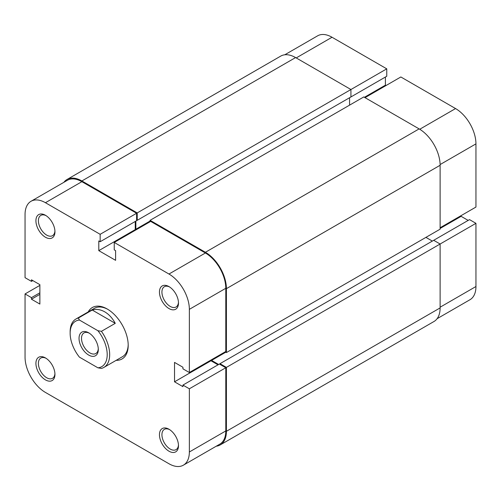 <?xml version="1.0" encoding="UTF-8"?>
<svg xmlns="http://www.w3.org/2000/svg" width="501" height="501" viewBox="0 0 501 501"><rect width="100%" height="100%" fill="white"/><g stroke="black" fill="none" stroke-linecap="round" stroke-linejoin="round"><path stroke-width="0.75" d="M63.89 182.308A29.697 17.147 60 0 1 67.028 179.49A29.697 17.147 60 0 1 81.876 180.961L137.218 212.912L137.218 220.327L136.604 219.97M67.028 179.49L280.742 56.099A29.697 17.147 60 0 1 295.59 57.571L81.876 180.961M284.75 54.797L317.621 35.822A28.826 16.646 60 0 1 332.031 37.249L386.759 68.844L137.218 212.912M137.218 220.327L350.932 96.944L350.932 89.522L295.59 57.571M135.859 221.116L135.859 229.245L150.068 221.041M349.573 97.726L349.573 105.147M136.479 229.602L135.859 229.245M419.124 128.895L205.41 252.279A29.697 17.147 60 0 1 226.408 288.657L226.408 352.56L440.122 229.176L440.122 165.267A29.697 17.147 60 0 0 419.124 128.895L363.782 96.944L150.068 220.327L150.068 221.755M205.41 252.279L150.068 220.327M226.408 352.56L225.174 351.846M225.794 352.203L211.585 360.407L211.585 359.693M218.63 364.471L211.585 360.407M432.344 241.087L425.919 237.374M440.122 307.915L226.408 431.305A29.697 17.147 60 0 1 220.258 444.901L433.972 321.51A29.697 17.147 60 0 0 440.122 307.915L440.122 244.012L433.703 240.298L219.989 363.688L219.989 364.402M440.122 307.201L475.95 286.516L475.95 223.327L226.408 367.396L219.989 363.688M226.408 431.305L226.408 367.396M220.258 444.901A29.697 17.147 60 0 1 216.25 446.203M440.122 227.748L475.95 207.063L475.95 143.875L440.116 164.56M350.318 97.3L386.759 76.258L386.759 68.844M386.014 85.533L385.401 85.176L385.401 77.041M365.016 97.657L400.844 76.972L455.566 108.567A28.826 16.646 60 0 1 475.95 143.875M468.166 220.402L461.127 216.338L461.127 215.624M475.95 223.327L469.525 219.62L433.703 240.298M475.95 286.516A28.826 16.646 60 0 1 469.982 299.717L437.11 318.692M440.122 228.462L461.127 216.338M364.396 97.3L385.401 85.176M88.207 311.923A29.697 17.147 60 0 1 107.201 308.985L107.201 308.985A29.697 17.147 60 0 1 128.2 345.358A29.697 17.147 60 0 1 116.157 360.338M78.381 318.022L79.427 320.051A26.209 15.13 -120 0 0 70.14 333.234L70.14 331.806A27.95 16.138 60 0 1 75.927 319.012A27.95 16.138 60 0 1 78.381 318.022L92.222 310.031C96.324 308.841 100.494 309.443 104.728 311.835C108.949 314.321 112.456 318.154 115.261 323.339L101.427 331.324A27.95 16.138 60 0 1 103.882 367.427L122.413 356.731A27.95 16.138 -120 0 0 128.193 344.632M45.434 357.914L45.434 357.914A13.452 7.766 60 0 1 54.947 374.385A13.452 7.766 60 0 1 45.434 379.877A13.452 7.766 60 0 1 35.922 363.407A13.452 7.766 60 0 1 45.434 357.914M46.073 358.303A11.705 6.757 -120 0 0 40.819 358.046A11.705 6.757 -120 0 0 39.022 367.427A11.705 6.757 -120 0 0 46.668 377.741A11.705 6.757 -120 0 0 52.524 378.318A11.705 6.757 -120 0 0 54.922 373.64M45.434 215.267L45.434 215.267A13.452 7.766 60 0 1 54.947 231.744A13.452 7.766 60 0 1 45.434 237.236A13.452 7.766 60 0 1 35.922 220.759A13.452 7.766 60 0 1 45.434 215.267M46.073 215.662A11.705 6.757 -120 0 0 40.819 215.399A11.705 6.757 -120 0 0 39.022 224.78A11.705 6.757 -120 0 0 46.668 235.094A11.705 6.757 -120 0 0 52.524 235.67A11.705 6.757 -120 0 0 54.922 230.992M168.969 429.232L168.969 429.232A13.452 7.766 60 0 1 178.481 445.708A13.452 7.766 60 0 1 168.969 451.201A13.452 7.766 60 0 1 159.456 434.724A13.452 7.766 60 0 1 168.969 429.232M169.607 429.626A11.705 6.757 -120 0 0 164.353 429.37A11.705 6.757 -120 0 0 162.556 438.744A11.705 6.757 -120 0 0 170.202 449.059A11.705 6.757 -120 0 0 176.058 449.641A11.705 6.757 -120 0 0 178.456 444.957M168.969 286.591L168.969 286.591A13.452 7.766 60 0 1 178.481 303.061A13.452 7.766 60 0 1 168.969 308.553A13.452 7.766 60 0 1 159.456 292.077A13.452 7.766 60 0 1 168.969 286.591M169.607 286.979A11.705 6.757 -120 0 0 164.353 286.722A11.705 6.757 -120 0 0 162.556 296.104A11.705 6.757 -120 0 0 170.202 306.418A11.705 6.757 -120 0 0 176.058 306.994A11.705 6.757 -120 0 0 178.456 302.31M189.353 451.983L189.353 388.795L225.794 367.753L225.794 430.948A28.826 16.646 60 0 1 219.82 444.143L183.379 465.178A28.826 16.646 -120 0 0 189.353 451.983L225.794 430.948M189.353 372.531L189.353 309.342A28.826 16.646 -120 0 0 168.969 274.034L114.241 242.44L150.682 221.398L205.41 252.992A28.826 16.646 60 0 1 225.794 288.3L225.794 351.489L189.353 372.531L182.928 368.824L182.928 367.252L174.523 362.405L174.523 381.806L182.928 386.653L182.928 385.087L189.353 388.795M183.379 465.178A28.826 16.646 -120 0 1 168.969 463.751L45.434 392.433A28.826 16.646 -120 0 1 25.05 357.125L25.05 293.937L31.475 297.644L31.475 299.216L39.873 304.063L39.873 284.662L31.475 279.815L31.475 281.38L25.05 277.673L25.05 214.484A28.826 16.646 -120 0 1 31.018 201.283L67.466 180.247A28.826 16.646 60 0 1 81.876 181.675L136.604 213.269L136.604 220.684L100.156 241.726L98.797 240.943L98.797 250.644L115.599 260.338L115.599 250.644L114.241 249.855L114.241 242.44M107.828 309.355A27.95 16.138 -120 0 0 94.457 308.315L75.927 319.012M135.245 221.473L135.245 229.602L135.859 229.959M210.971 360.05L210.971 360.764L218.01 364.828M182.928 385.087L219.369 364.045L225.794 367.753M136.604 213.269L100.156 234.311L100.156 241.726M100.156 234.311L45.434 202.711A28.826 16.646 -120 0 0 31.018 201.283M25.05 293.937L39.873 285.376M32.834 280.598L31.475 281.38M39.873 294.363L31.475 299.216M39.873 292.797L31.475 297.644M135.245 229.602L98.797 250.644M210.971 360.764L174.523 381.806M98.309 349.498A13.627 7.866 60 0 1 88.671 355.059A13.627 7.866 60 0 1 79.033 338.369A13.627 7.866 60 0 1 88.671 332.808A13.627 7.866 60 0 1 98.309 349.498M89.31 333.196A11.88 6.857 -120 0 0 83.968 332.927A11.88 6.857 -120 0 0 81.506 338.369A11.88 6.857 -120 0 0 86.692 350.324A11.88 6.857 -120 0 0 95.848 353.506A11.88 6.857 -120 0 0 98.284 348.746M103.882 367.427A27.95 16.138 60 0 1 101.427 368.417L97.914 367.815A26.209 15.13 -120 0 0 107.201 354.633A26.209 15.13 -120 0 0 97.914 330.723L101.427 331.324M70.14 333.234A26.209 15.13 -120 0 0 79.427 357.138L97.914 367.815M79.427 320.051L97.914 330.723M92.222 310.031L115.261 323.339M440.122 165.267L226.408 288.657M332.031 37.249L296.21 57.928M419.732 129.258L455.566 108.567M168.969 274.034L205.41 252.992M81.876 181.675L45.434 202.711M225.794 288.3L189.353 309.342"/></g></svg>
